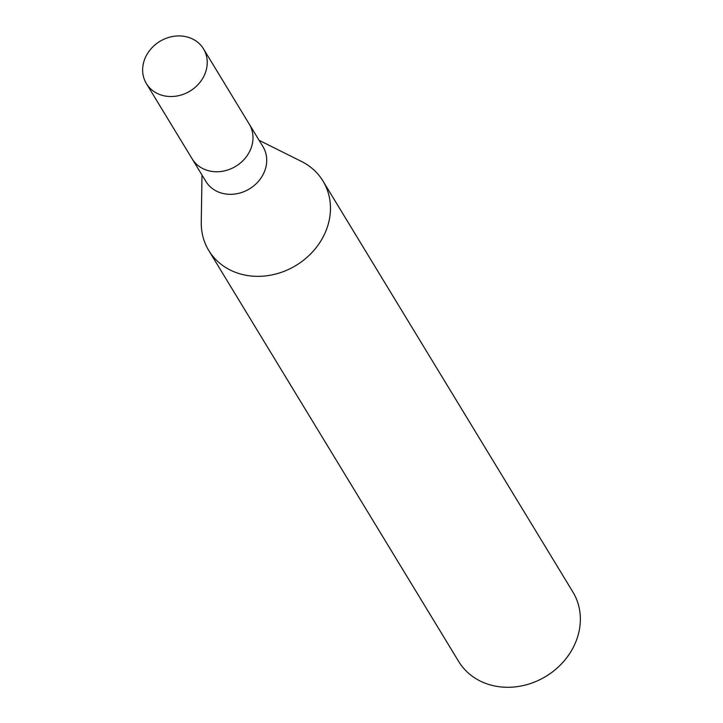 <?xml version="1.0" encoding="UTF-8"?>
<svg xmlns="http://www.w3.org/2000/svg" width="723" height="723" viewBox="0 0 723 723"><rect width="100%" height="100%" fill="white"/><g stroke="black" fill="none" stroke-linecap="round" stroke-linejoin="round"><path stroke-width="1.08" d="M192.011 158.617A33.421 29.056 -31.3 0 0 192.137 158.825L205.856 181.392A33.421 29.056 -31.3 0 0 234.306 194.107A33.421 29.056 -31.3 0 0 262.874 174.948A33.421 29.056 -31.3 0 0 262.973 146.661L249.245 124.094A33.421 29.056 -31.3 0 0 249.119 123.895M249.245 124.094A33.421 29.056 -31.3 0 1 249.146 152.381A33.421 29.056 -31.3 0 1 220.587 171.541A33.421 29.056 -31.3 0 1 192.137 158.825A33.421 29.056 -31.3 0 0 220.587 171.541A33.421 29.056 -31.3 0 0 249.146 152.381A33.421 29.056 -31.3 0 0 249.245 124.094L203.497 48.866A33.421 29.065 -31.3 0 0 175.047 36.15A33.421 29.065 -31.3 0 0 146.48 55.31A33.421 29.065 -31.3 0 0 146.389 83.597A33.421 29.065 -31.3 0 0 174.839 96.313A33.421 29.065 -31.3 0 0 203.407 77.153A33.421 29.065 -31.3 0 0 203.497 48.866M201.997 175.047L201.265 222.377A66.841 58.12 -31.3 0 0 249.661 275.843A66.841 58.12 -31.3 0 0 322.783 237.596A66.841 58.12 -31.3 0 0 322.982 181.021A66.841 58.12 -31.3 0 0 301.157 161.283M201.274 222.024A66.841 58.12 -31.3 0 0 208.748 250.483L458.635 661.418A66.841 58.12 -31.3 0 0 515.544 686.85A66.841 58.12 -31.3 0 0 572.67 648.54A66.841 58.12 -31.3 0 0 572.869 591.956L322.982 181.021M208.748 250.483A66.841 58.12 -31.3 0 0 265.657 275.906A66.841 58.12 -31.3 0 0 322.783 237.596A66.841 58.12 -31.3 0 0 301.464 161.446L259.105 140.316M192.137 158.825L146.389 83.597"/></g></svg>
